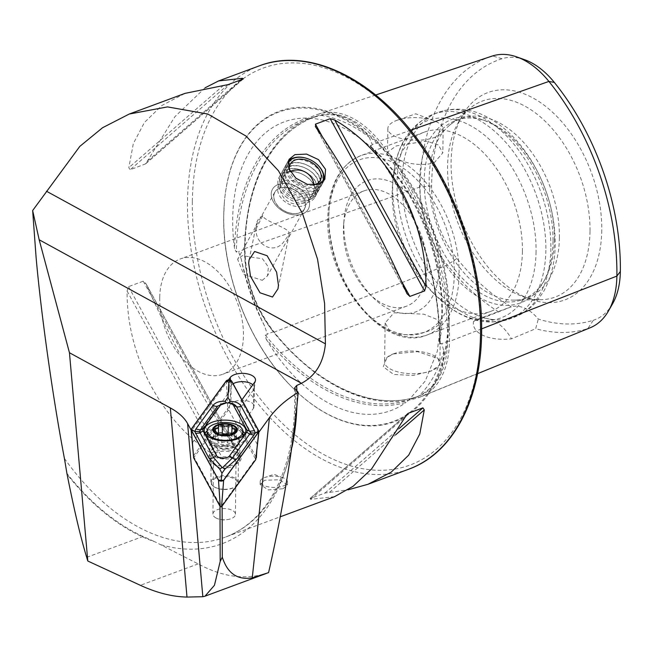 <?xml version="1.0" encoding="UTF-8"?>
<svg xmlns="http://www.w3.org/2000/svg" width="653" height="653" viewBox="0 0 653 653"><rect width="100%" height="100%" fill="white"/><g stroke="black" fill="none" stroke-linecap="round" stroke-linejoin="round"><path stroke-width="0.49" stroke-dasharray="3.27 2.45" d="M410.574 130.257L379.556 141.211A1.363 0.506 -38.9 0 1 378.095 142.427A1.363 0.506 -38.9 0 1 378.071 142.436L372.251 144.484L369.165 137.228C356.505 119.777 340.425 112.496 320.925 115.385L310.444 118.266L306.722 118.111A153.888 96.187 -110.3 0 0 232.688 218.755A153.888 96.187 -110.3 0 0 234.517 248.573A212.437 132.779 69.7 0 1 306.722 118.111M372.251 144.484L371.688 145.382L370.071 145.774C413.161 198.741 440.546 277.19 439.33 344.155L440.808 343.331L441.787 343.633L443.803 350.963C444.522 371.843 436.22 386.837 418.9 395.955L408.794 400.109L425.234 381.042L437.281 351.371L441.828 314.754C442.832 266.718 423.585 210.005 393.024 171.119C383.18 158.459 372.651 147.872 361.436 139.358C343.829 126.209 326.671 119.181 309.963 118.275L310.444 118.266A211.074 131.922 69.7 0 0 309.293 118.642L310.444 118.266M375.663 95.02L319.235 113.891A88.555 55.35 -110.3 0 1 379.556 141.211A212.127 132.583 69.7 0 1 449.476 341.421A88.555 55.35 69.7 0 1 420.956 396.738A88.555 55.35 69.7 0 1 418.336 397.685A212.127 132.583 69.7 0 1 273.827 332.246A88.555 55.35 69.7 0 1 244.646 248.671A212.127 132.583 69.7 0 1 317.962 114.308A212.127 132.583 69.7 0 1 319.235 113.891A1.363 1.069 -107.6 0 1 318.648 115.524L312.689 117.516M265.298 335.062A211.074 131.922 69.7 0 0 408.851 400.069L405.995 402.411A212.437 132.779 69.7 0 1 266.122 339.07L265.298 335.062L266.734 335.038L267.314 334.091L264.636 326.1C254.246 304.551 246.467 282.267 241.3 259.257L238.5 251.576L237.472 251.258L236.345 252.156L234.517 248.573M256.653 227.677C253.144 241.92 271.754 255.601 283.002 242.892L289.173 234.362L288.871 232.288C287.312 227.497 263.061 220.641 262.816 215.637L256.653 227.677A17.068 12.946 -168.4 0 1 256.392 225.644A17.068 12.946 -168.4 0 1 256.588 223.342L249.119 259.731M278.431 184.391A20.48 14.08 -151 0 1 301.694 189.933A20.48 14.08 -151 0 1 308.306 209.123A20.48 14.08 -151 0 1 302.339 214.013A20.48 14.08 -151 0 1 279.084 208.47A20.48 14.08 -151 0 1 272.464 189.288A20.48 14.08 -151 0 1 278.431 184.391M279.704 188.162A17.068 11.738 -151 0 1 299.09 192.782A17.068 11.738 -151 0 1 304.6 208.772A17.068 11.738 -151 0 1 299.629 212.845A17.068 11.738 -151 0 1 280.243 208.225A17.068 11.738 -151 0 1 274.733 192.243A17.068 11.738 -151 0 1 279.704 188.162M283.157 486.003A13.656 5.608 0.8 0 0 287.508 481.979A13.656 5.608 0.8 0 0 282.953 477.71A13.656 5.608 0.8 0 0 264.873 477.465A13.656 5.608 0.8 0 0 264.547 477.58A13.656 5.608 0.8 0 0 260.196 481.596A13.656 5.608 0.8 0 0 268.367 486.86A13.656 5.608 0.8 0 0 283.157 486.003M283.116 488.722L287.467 484.91L279.296 479.767L264.514 480.29L260.155 484.526L268.334 489.913L283.116 488.722M393.318 353.918L417.667 351.665L437.983 358.432L439.82 365.003L431.16 371.051L413.006 375.483L393.645 374.43L383.262 366.774L387.147 357.305L393.318 353.918M393.408 353.844A27.655 11.354 -179.2 0 1 437.004 357.607A27.655 11.354 -179.2 0 1 439.893 362.766A27.655 11.354 -179.2 0 1 431.078 370.904A27.655 11.354 -179.2 0 1 401.13 372.643A27.655 11.354 -179.2 0 1 384.593 361.991A27.655 11.354 -179.2 0 1 387.629 356.922A27.655 11.354 -179.2 0 1 393.408 353.844M393.979 312.787L423.83 314.183L435.959 319.023L440.432 323.7L431.649 329.847C420.034 334.442 408.06 335.724 395.726 333.691L389.825 331.022L385.139 322.925L393.979 312.787M433.984 162.997L442.824 152.859L438.392 144.942L426.254 141.048L396.306 145.937L387.523 152.084L392.257 156.9L398.159 159.577C410.443 164.621 422.385 165.764 433.984 162.997M396.665 120.43A27.655 11.354 -179.2 0 1 397.31 120.193A27.655 11.354 -179.2 0 1 433.927 120.707A27.655 11.354 -179.2 0 1 443.15 129.343A27.655 11.354 -179.2 0 1 434.335 137.489A27.655 11.354 -179.2 0 1 404.395 139.22A27.655 11.354 -179.2 0 1 387.849 128.568A27.655 11.354 -179.2 0 1 396.665 120.43M266.122 339.07A153.888 96.187 -110.3 0 0 405.995 402.411M439.714 341.495A153.888 96.187 -110.3 0 0 442.35 313.693A153.888 96.187 -110.3 0 0 372.039 147.684A212.437 132.779 69.7 0 1 439.714 341.495L439.738 344.262A211.074 131.922 69.7 0 0 370.284 145.366L372.039 147.684M449.305 317.668A165.568 103.484 69.7 0 1 293.287 388.396A165.568 103.484 69.7 0 1 223.734 215.523A165.568 103.484 69.7 0 1 224.363 202.373A165.568 103.484 69.7 0 1 343.617 118.046A165.568 103.484 69.7 0 1 449.305 317.668M268.579 572.632C246.679 580.313 223.195 577.399 198.145 563.906L155.169 541.917A219.196 136.999 69.7 0 1 67.128 474.453M212.796 463.434A16.382 8.162 0.6 0 0 238.141 462.789A16.382 8.162 0.6 0 0 236.761 452.48A16.382 8.162 0.6 0 0 214.486 451.517A16.382 8.162 0.6 0 0 211.319 462.512A16.382 8.162 0.6 0 0 212.796 463.434M216.494 466.16A11.264 5.616 0.6 0 0 233.921 465.72A11.264 5.616 0.6 0 0 235.994 462.512A11.264 5.616 0.6 0 0 232.966 458.626A11.264 5.616 0.6 0 0 220.632 457.133A11.264 5.616 0.6 0 0 213.466 462.275A11.264 5.616 0.6 0 0 215.482 465.524A11.264 5.616 0.6 0 0 216.494 466.16M215.955 517.951A11.264 5.616 0.6 0 0 220.861 519.519A11.264 5.616 0.6 0 0 227.415 519.592A11.264 5.616 0.6 0 0 235.455 514.303A11.264 5.616 0.6 0 0 232.427 510.417A11.264 5.616 0.6 0 0 220.094 508.924A11.264 5.616 0.6 0 0 212.927 514.066A11.264 5.616 0.6 0 0 215.955 517.951M159.724 297.637A61.447 38.405 -110.3 0 0 180.522 356.301A61.447 38.405 -110.3 0 0 222.934 374.21A61.447 38.405 -110.3 0 0 243.438 335.544A61.447 38.405 -110.3 0 0 222.649 276.888A61.447 38.405 -110.3 0 0 180.236 258.972A61.447 38.405 -110.3 0 0 159.724 297.637M439.167 267.812A69.985 43.743 69.7 0 1 373.222 297.711A69.985 43.743 69.7 0 1 343.821 224.64A69.985 43.743 69.7 0 1 344.082 219.081A69.985 43.743 69.7 0 1 394.494 183.436A69.985 43.743 69.7 0 1 439.167 267.812M427.103 267.493A61.447 38.405 69.7 0 1 406.59 306.159A61.447 38.405 69.7 0 1 369.198 293.744A61.447 38.405 69.7 0 1 343.388 229.587A61.447 38.405 69.7 0 1 343.617 224.705A61.447 38.405 69.7 0 1 363.892 190.921A61.447 38.405 69.7 0 1 406.305 208.829A61.447 38.405 69.7 0 1 427.103 267.493M522.424 251.323A95.583 59.741 69.7 0 1 490.517 311.465A95.583 59.741 69.7 0 1 432.351 292.152A95.583 59.741 69.7 0 1 392.192 192.349A95.583 59.741 69.7 0 1 392.559 184.758A95.583 59.741 69.7 0 1 424.099 132.208A95.583 59.741 69.7 0 1 490.068 160.067A95.583 59.741 69.7 0 1 522.424 251.323M553.018 241.316A97.95 61.219 69.7 0 1 543.01 282.708A97.95 61.219 69.7 0 1 467.409 289.206A97.95 61.219 69.7 0 1 419.569 180.881A97.95 61.219 69.7 0 1 482.657 119.817A97.95 61.219 69.7 0 1 553.018 241.316M554.405 239.471A95.583 59.741 69.7 0 1 544.635 279.868A95.583 59.741 69.7 0 1 522.506 299.613A95.583 59.741 69.7 0 1 456.529 271.754A95.583 59.741 69.7 0 1 424.181 180.497A95.583 59.741 69.7 0 1 456.08 120.356A95.583 59.741 69.7 0 1 485.742 120.911A95.583 59.741 69.7 0 1 554.405 239.471M559.401 237.619A95.583 59.741 69.7 0 1 527.502 297.768A95.583 59.741 69.7 0 1 514.711 300.127A95.583 59.741 69.7 0 1 429.176 178.653A95.583 59.741 69.7 0 1 449.835 125.041A95.583 59.741 69.7 0 1 461.083 118.503A95.583 59.741 69.7 0 1 527.053 146.37A95.583 59.741 69.7 0 1 559.401 237.619M590.002 231.309A104.545 65.341 69.7 0 1 541.108 299.686A104.545 65.341 69.7 0 1 522.661 296.486A104.545 65.341 69.7 0 1 447.558 166.809A104.545 65.341 69.7 0 1 458.243 122.625A104.545 65.341 69.7 0 1 470.152 108.178A104.545 65.341 69.7 0 1 547.761 123.85A104.545 65.341 69.7 0 1 590.002 231.309M601.756 230.338A110.577 69.112 69.7 0 1 530.538 299.278A110.577 69.112 69.7 0 1 451.101 162.115A110.577 69.112 69.7 0 1 462.397 115.377A110.577 69.112 69.7 0 1 547.745 108.047A110.577 69.112 69.7 0 1 601.756 230.338M205.083 87.804L174.906 116.683L145.627 163.846L130.159 169.772L128.821 167.682L133.326 143.619L144.411 122.495L161.903 105.468L185.06 93.363M262.286 280.317L267.485 275.835L268.383 267.02L262.53 258.817L242.361 255.633L237.619 259.306L243.691 274.268L262.286 280.317M146.141 283.998L237.382 450.546L237.627 453.492L222.91 458.945L218.339 457.606C163.65 425.854 126.527 358.089 127.098 291.05L128.527 286.651L143.244 281.198L146.141 283.998C171.143 341.56 208.258 409.325 237.382 450.546L145.701 283.1M334.507 496.696L310.518 499.341L310.24 498.492L324.957 493.039L348.008 489.823M407.472 413.79L309.734 498.753L406.648 414.671M524.481 59.652A76.76 47.979 -110.3 0 0 502.035 58.729A200.332 125.213 69.7 0 0 431.592 186.015A76.76 47.979 69.7 0 0 456.888 258.457A200.332 125.213 69.7 0 0 511.299 306.82A40.968 25.606 69.7 0 1 538.292 319.048A200.332 125.213 69.7 0 0 593.357 320.256L587.814 328.614A206.242 128.91 69.7 0 1 535.68 328.72L538.292 319.048M612.506 303.931A76.76 47.979 69.7 0 1 593.357 320.256M511.299 306.82L473.482 321.611C471.621 333.324 488.983 341.282 511.487 338.825L535.68 328.72M498.794 312.02A206.242 128.91 69.7 0 1 447.313 264.996A82.67 51.669 69.7 0 1 420.067 186.97A206.242 128.91 69.7 0 1 491.35 56.329M590.255 327.733A82.67 51.669 69.7 0 1 587.814 328.614L418.336 397.685A1.363 1.069 72.4 0 0 416.867 396.812A210.797 131.751 69.7 0 1 273.272 331.781L267.314 334.091M252.825 384.797A11.95 5.95 -179.4 0 1 254.335 387.735A11.95 5.95 -179.4 0 1 254.303 388.151A11.95 5.95 -179.4 0 1 253.633 389.71L240.182 408.264L239.912 412.427L239.757 427.225L253.437 408.354A11.95 5.95 0.6 0 0 254.139 406.378A11.95 5.95 0.6 0 0 244.271 400.403A11.95 5.95 0.6 0 0 230.95 404.15L193.476 455.851M228.477 379.817L191.525 430.8L192.627 442.432L228.958 392.306L229.227 388.143L231.138 385.507A11.95 5.95 -179.4 0 1 233.129 383.776M192.627 442.432L193.166 452.48M193.525 456.325L219.988 504.949L222.118 505.014L255.911 458.39M256.049 457.157L239.757 427.225M256.849 450.121L257.217 444.211L239.912 412.427M257.217 444.211L258.564 432.645L241.226 400.795L240.182 408.264M241.226 400.795L241.896 399.873M229.227 388.143L229.26 379.809M228.958 392.306L229.211 379.809M219.996 506.263L219.988 504.949M191.525 430.8L191.117 430.049M86.678 557.336L143.072 536.44L155.169 541.917M143.072 536.44A218.477 136.55 69.7 0 1 66.924 473.417M258.857 432.229L258.564 432.645M473.482 321.611A40.968 25.606 69.7 0 1 477.874 319.154A40.968 25.606 69.7 0 1 511.487 338.825M262.816 215.637A17.068 12.946 -168.4 0 0 256.588 223.342M222.118 505.014L222.126 506.018M231.489 433.478A2.285 1.143 -179.4 0 1 232.052 434.237A2.285 1.143 -179.4 0 1 231.929 434.588A4 1.992 0.6 0 0 231.733 435.2A4 1.992 0.6 0 0 234.713 437.167A2.285 1.143 -179.4 0 1 236.419 438.285A2.285 1.143 -179.4 0 1 234.598 439.379A4 1.992 0.6 0 0 231.407 441.297A4 1.992 0.6 0 0 231.546 441.836A2.285 1.143 -179.4 0 1 231.627 442.146A2.285 1.143 -179.4 0 1 229.276 443.256A2.285 1.143 -179.4 0 1 227.636 442.865A4 1.992 0.6 0 0 221.808 442.742A2.285 1.143 -179.4 0 1 220.118 443.069A2.285 1.143 -179.4 0 1 217.898 441.901A2.285 1.143 -179.4 0 1 218.012 441.55A4 1.992 0.6 0 0 218.208 440.938A4 1.992 0.6 0 0 215.229 438.979A2.285 1.143 -179.4 0 1 213.523 437.853A2.285 1.143 -179.4 0 1 215.343 436.759A4 1.992 0.6 0 0 218.535 434.841A4 1.992 0.6 0 0 218.396 434.302A2.285 1.143 -179.4 0 1 218.314 434A2.285 1.143 -179.4 0 1 218.551 433.502M225.212 445.468A13.656 6.808 0.6 0 0 211.711 450.292A13.656 6.808 0.6 0 0 211.18 452.129A13.656 6.808 0.6 0 0 224.469 459.075A13.656 6.808 0.6 0 0 238.492 452.415A13.656 6.808 0.6 0 0 238.002 450.57A13.656 6.808 0.6 0 0 225.212 445.468M224.15 489.26A13.656 6.808 0.6 0 0 235.66 486.485A13.656 6.808 0.6 0 0 238.182 482.6A13.656 6.808 0.6 0 0 224.901 475.662A13.656 6.808 0.6 0 0 210.87 482.314A13.656 6.808 0.6 0 0 213.311 486.256A13.656 6.808 0.6 0 0 224.15 489.26M224.167 489.513A12.97 6.465 0.6 0 0 235.096 486.877A12.97 6.465 0.6 0 0 236.125 480.257A12.97 6.465 0.6 0 0 224.877 476.592A12.97 6.465 0.6 0 0 213.107 479.89A12.97 6.465 0.6 0 0 213.866 486.656A12.97 6.465 0.6 0 0 224.167 489.513M207.091 435.657A17.925 8.93 0.6 0 0 208.07 438.49A17.925 8.93 0.6 0 0 224.518 444.628A17.925 8.93 0.6 0 0 241.888 438.84A17.925 8.93 0.6 0 0 242.932 435.943M242.932 435.886A17.925 8.93 0.6 0 0 225.497 426.776A17.925 8.93 0.6 0 0 207.091 435.51M205.026 433.257A20.823 10.375 0.6 0 0 204.128 436.204A20.823 10.375 0.6 0 0 204.862 438.996A20.823 10.375 0.6 0 0 227.66 446.734A20.823 10.375 0.6 0 0 245.773 436.637A20.823 10.375 0.6 0 0 245.046 433.853A20.823 10.375 0.6 0 0 244.94 433.674M242.973 431.364A20.823 10.375 0.6 0 0 207.148 430.898M239.21 456.831A15.019 7.485 0.6 0 0 222.771 451.247A15.019 7.485 0.6 0 0 209.703 458.528A15.019 7.485 0.6 0 0 210.233 460.545A15.019 7.485 0.6 0 0 226.673 466.128A15.019 7.485 0.6 0 0 239.741 458.839A15.019 7.485 0.6 0 0 239.21 456.831M226.387 380.683L227.881 410.582L193.704 457.729L191.239 429.176M258.751 431.894L255.756 459.434L229.179 410.615L231.521 380.821M227.881 410.582L229.179 410.615M228.436 402.966L227.783 402.942A16.284 8.114 0.6 0 0 227.26 402.925L225.571 402.934M227.783 402.942L228.452 402.966M321.766 182.693A19.525 13.427 -151 0 1 296.233 182.473A19.525 13.427 -151 0 1 287.891 163.43M323.651 180.954A20.48 14.08 -151 0 1 322.86 182.832A20.48 14.08 -151 0 1 295.458 183.575A20.48 14.08 -151 0 1 287.018 162.997A20.48 14.08 -151 0 1 288.242 161.258M305.775 158.099A20.48 14.08 -151 0 1 314.42 162.254A20.48 14.08 -151 0 1 317.04 164.336M294.136 185.958A20.48 14.08 -151 0 1 284.447 170.662A20.48 14.08 -151 0 1 285.696 165.38A20.48 14.08 -151 0 1 313.097 164.646A20.48 14.08 -151 0 1 321.537 185.223A20.48 14.08 -151 0 1 317.725 189.084A20.48 14.08 -151 0 1 294.136 185.958M293.54 187.46A19.117 13.142 -151 0 1 284.496 173.184A19.117 13.142 -151 0 1 293.262 163.111A19.117 13.142 -151 0 1 311.236 167.568A19.117 13.142 -151 0 1 315.562 190.382A19.117 13.142 -151 0 1 293.54 187.46M292.479 188.954A20.48 14.08 -151 0 1 282.79 173.657A20.48 14.08 -151 0 1 292.185 162.858A20.48 14.08 -151 0 1 311.44 167.633A20.48 14.08 -151 0 1 316.068 192.08A20.48 14.08 -151 0 1 292.479 188.954M291.883 190.456A19.117 13.142 -151 0 1 282.839 176.179A19.117 13.142 -151 0 1 291.605 166.107A19.117 13.142 -151 0 1 309.579 170.564A19.117 13.142 -151 0 1 313.905 193.37A19.117 13.142 -151 0 1 291.883 190.456M290.822 191.949A20.48 14.08 -151 0 1 281.133 176.653A20.48 14.08 -151 0 1 290.528 165.854A20.48 14.08 -151 0 1 309.783 170.629A20.48 14.08 -151 0 1 314.411 195.067A20.48 14.08 -151 0 1 290.822 191.949M290.226 193.451A19.117 13.142 -151 0 1 281.182 179.175A19.117 13.142 -151 0 1 289.948 169.094A19.117 13.142 -151 0 1 307.93 173.551A19.117 13.142 -151 0 1 312.248 196.365A19.117 13.142 -151 0 1 290.226 193.451M289.165 194.937A20.48 14.08 -151 0 1 279.476 179.64A20.48 14.08 -151 0 1 288.871 168.849A20.48 14.08 -151 0 1 308.126 173.625A20.48 14.08 -151 0 1 312.754 198.063A20.48 14.08 -151 0 1 289.165 194.937M288.569 196.439A19.117 13.142 -151 0 1 279.525 182.163A19.117 13.142 -151 0 1 288.291 172.09A19.117 13.142 -151 0 1 306.273 176.547A19.117 13.142 -151 0 1 310.591 199.361A19.117 13.142 -151 0 1 288.569 196.439M287.508 197.932A20.48 14.08 -151 0 1 279.068 177.355A20.48 14.08 -151 0 1 306.469 176.62A20.48 14.08 -151 0 1 314.909 197.19A20.48 14.08 -151 0 1 287.508 197.932M280.904 209.858A20.48 14.08 -151 0 1 272.464 189.288A20.48 14.08 -151 0 1 299.866 188.546A20.48 14.08 -151 0 1 308.306 209.123A20.48 14.08 -151 0 1 280.904 209.858M281.827 209.319A16.937 11.64 -151 0 1 275.884 190.839A16.937 11.64 -151 0 1 297.507 191.696A16.937 11.64 -151 0 1 303.449 210.168A16.937 11.64 -151 0 1 281.827 209.319M301.515 184.497A17.068 11.738 -151 0 1 308.543 201.638A17.068 11.738 -151 0 1 285.712 202.259A17.068 11.738 -151 0 1 278.676 185.109A17.068 11.738 -151 0 1 301.515 184.497M313.244 185.207A17.068 11.738 -151 0 1 297.368 181.191A17.068 11.738 -151 0 1 289.475 170.18M320.925 115.385A155.275 97.052 69.7 0 1 369.165 137.228M481.636 328.867L449.476 341.421A1.363 0.563 0.8 0 0 447.566 341.38A210.797 131.751 69.7 0 0 378.071 142.436A87.224 54.517 -110.3 0 0 318.648 115.524A210.797 131.751 69.7 0 0 317.382 115.94L309.293 118.642A211.074 131.922 69.7 0 0 236.345 252.156M456.888 258.457L447.313 264.996L273.827 332.246A1.363 0.506 141.1 0 0 273.885 331.781A1.363 0.506 141.1 0 0 273.297 331.773A87.224 54.517 69.7 0 1 244.524 249.454A210.797 131.751 69.7 0 1 317.382 115.94L314.909 116.814C273.109 131.62 245.495 183.387 244.989 249.046A1.363 0.563 -179.2 0 1 244.549 249.446A1.363 0.563 -179.2 0 1 244.524 249.454L238.5 251.576M431.592 186.015L420.067 186.97L244.646 248.671A1.363 0.563 -179.2 0 1 244.989 249.046C245.316 279.566 254.948 307.139 273.885 331.781C316.827 385.711 373.573 411.251 416.932 396.787L419.455 395.873A87.224 54.517 69.7 0 1 416.867 396.812L411.047 399.179M443.803 350.963A155.275 97.052 69.7 0 1 418.9 395.955M264.636 326.1A155.275 97.052 69.7 0 1 241.3 259.257M448.407 317.644A164.931 103.084 69.7 0 1 292.993 388.102A164.931 103.084 69.7 0 1 223.701 215.89A164.931 103.084 69.7 0 1 224.33 202.789A164.931 103.084 69.7 0 1 343.127 118.789A164.931 103.084 69.7 0 1 448.407 317.644M408.745 469.189A215.066 134.42 69.7 0 1 260.302 406.501A215.066 134.42 69.7 0 1 187.517 201.181A215.066 134.42 69.7 0 1 259.298 65.855M192.341 201.304A211.654 132.29 69.7 0 1 339.209 73.626A211.654 132.29 69.7 0 1 480.698 331.887A211.654 132.29 69.7 0 1 333.822 459.565A211.654 132.29 69.7 0 1 192.341 201.304M296.829 407.023A215.066 134.42 -110.3 0 0 296.952 401.881A215.066 134.42 -110.3 0 0 296.878 391.082M161.144 544.814A220.126 137.579 -110.3 0 0 295.572 405.235A220.126 137.579 -110.3 0 0 295.344 389.621M389.825 331.022A95.583 59.741 69.7 0 1 328.875 215.816A95.583 59.741 69.7 0 1 360.783 155.667A95.583 59.741 69.7 0 1 392.257 156.9M398.159 159.577A95.583 59.741 69.7 0 1 459.1 274.782A95.583 59.741 69.7 0 1 427.201 334.932A95.583 59.741 69.7 0 1 395.726 333.691M454.276 274.66A92.171 57.611 69.7 0 1 390.314 330.263A92.171 57.611 69.7 0 1 328.704 217.792A92.171 57.611 69.7 0 1 392.665 162.189A92.171 57.611 69.7 0 1 454.276 274.66M536.064 251.683A105.239 65.773 69.7 0 1 436.898 296.642A105.239 65.773 69.7 0 1 392.682 186.758A105.239 65.773 69.7 0 1 393.082 178.4A105.239 65.773 69.7 0 1 468.887 124.796A105.239 65.773 69.7 0 1 536.064 251.683M545.859 250.295A109.239 68.279 69.7 0 1 509.397 319.031A109.239 68.279 69.7 0 1 434 287.189A109.239 68.279 69.7 0 1 397.032 182.905A109.239 68.279 69.7 0 1 433.486 114.169A109.239 68.279 69.7 0 1 508.891 146.011A109.239 68.279 69.7 0 1 545.859 250.295M550.863 248.442A109.239 68.279 69.7 0 1 514.409 317.178A109.239 68.279 69.7 0 1 439.004 285.337A109.239 68.279 69.7 0 1 402.036 181.044A109.239 68.279 69.7 0 1 438.498 112.308A109.239 68.279 69.7 0 1 513.895 144.15A109.239 68.279 69.7 0 1 550.863 248.442M64.41 458.447A215.066 134.42 -110.3 0 0 225.171 537.207A215.066 134.42 -110.3 0 0 291.94 447.346M415.275 397.579L419.455 395.873A87.224 54.517 69.7 0 0 447.542 341.388A1.363 0.563 0.8 0 0 447.542 341.388L441.787 343.633M502.035 58.729L492.591 55.929M254.743 382.144L253.633 389.71L253.437 408.354M230.493 380.062L231.138 385.507L230.95 404.15M198.145 563.906L140.371 585.308M223.538 85.347L128.821 167.682M228.142 84.596L130.159 169.772M242.859 79.144L144.876 164.319M240.663 79.96L147.864 160.63M400.86 280.023L322.664 137.277M406.95 293.63L315.709 127.082M329.561 492.289L395.685 434.8M324.957 493.039L399.285 428.417M310.518 499.341L405.227 417.006M127.098 291.05L218.339 457.606M128.527 286.651L222.91 458.945M143.244 281.198L237.627 453.492M224.567 448.374A14.186 7.069 0.6 0 0 238.304 443.795A14.186 7.069 0.6 0 0 225.342 434.245A14.186 7.069 0.6 0 0 211.548 443.518A14.186 7.069 0.6 0 0 224.567 448.374M221.808 442.742L221.889 434.686M231.546 441.836L231.627 434.245M234.598 439.379L234.68 431.323M227.636 442.865L227.717 434.808M218.012 441.55L218.086 434.033M215.229 438.979L215.31 430.915M215.343 436.759L215.408 430.939M218.396 434.302L218.477 426.246M231.929 434.588L232.019 426.531M234.713 437.167L234.778 431.306M210.405 443.305A15.019 7.485 0.6 0 0 226.852 448.889A15.019 7.485 0.6 0 0 239.92 441.608A15.019 7.485 0.6 0 0 239.39 439.6A15.019 7.485 0.6 0 0 222.951 434.016A15.019 7.485 0.6 0 0 209.882 441.297A15.019 7.485 0.6 0 0 210.405 443.305M289.173 234.362L277.998 288.789M324.859 179.216L314.909 197.19M282.953 477.71L273.958 474.307L264.873 477.465M287.467 484.91L287.508 481.979M437.004 357.607L437.983 358.432M440.432 323.7L439.893 362.766M443.15 129.343L442.824 152.859M433.927 120.707L415.716 113.81L397.31 120.193M224.363 202.373L223.693 215.972C222.314 276.268 250.907 347.372 292.993 388.102L293.287 388.396M294.527 388.053L294.772 403.897C293.94 444.122 285.075 476.845 268.187 502.084C256.474 519.192 242.132 530.905 225.171 537.207L280.08 516.858M233.921 465.72L238.141 462.789M235.455 514.303L235.994 462.512M220.861 519.519L224.134 520.049L227.415 519.592M369.198 293.744L373.222 297.711M424.099 132.208L360.783 155.667C339.813 164.817 328.818 185.199 327.79 216.82C324.786 280.88 384.242 353.82 427.201 334.932L490.517 311.465M432.351 292.152L436.898 296.642C460.267 319.276 484.428 326.745 509.397 319.031L514.409 317.178C523.11 313.897 530.571 308.575 536.79 301.229L543.41 291.818C551.042 278.382 554.977 262.588 555.213 244.418C555.238 215.955 547.72 188.725 532.66 162.728C519.543 140.77 503.504 125.107 484.526 115.728C474.029 110.528 457.426 105.835 438.498 112.308L433.486 114.169C409.529 124.584 396.061 145.994 393.082 178.4L392.559 184.758M544.635 279.868L543.01 282.708M522.506 299.613L527.502 297.768M514.711 300.127L541.108 299.686M522.661 296.486L530.538 299.278M406.59 306.159L222.934 374.21M304.6 208.772L267.485 275.835M274.733 192.243L237.619 259.306M363.892 190.921L180.236 258.972M458.243 122.625L462.397 115.377M449.835 125.041L470.152 108.178M456.08 120.356L461.083 118.503M485.742 120.911L482.657 119.817M343.617 224.705L344.082 219.081M375.655 95.02L317.962 114.308M477.547 373.671L420.956 396.738M212.927 514.066L213.466 462.275M215.482 465.524L211.319 462.512M254.335 387.735L254.139 406.378M254.303 388.151L255.478 380.446M477.874 319.154L508.605 307.767M387.849 128.568L387.523 152.084M385.139 322.925L384.593 361.991M387.629 356.922L387.147 357.305M243.357 78.882L145.627 163.846M407.317 294.389L315.358 126.527M260.155 484.526L260.196 481.596M289.018 159.381L279.068 177.355M241.888 438.84L238.304 443.795L237.243 447.362L238.002 450.57M208.07 438.49L211.548 443.518L212.535 447.101L211.711 450.292M231.627 442.146L231.717 434.008M238.182 482.6L238.492 452.415M235.096 486.877L235.66 486.485M213.866 486.656L213.311 486.256M210.87 482.314L211.18 452.129M231.407 441.297L231.48 434.4M217.898 441.901L217.98 433.755M218.208 440.938L218.282 434.221M213.523 437.853L213.613 429.568M218.535 434.841L218.543 434.384M218.314 434L218.396 425.862M232.052 434.237L232.133 426.091M231.733 435.2L231.758 432.784M236.419 438.285L236.5 430M204.128 436.204L204.193 430.294M239.741 458.839L239.937 441.477C238.418 441.265 244.377 442.081 229.399 445.779C221.228 447.525 209.784 442.93 209.907 441.248L209.703 458.528M245.773 436.637L245.838 430.727M225.522 402.934L227.244 402.925M287.018 162.997L285.696 165.38M284.496 173.184L284.447 170.662M282.839 176.179L282.79 173.657M281.182 179.175L281.133 176.653M279.525 182.163L279.476 179.64M320.207 180.571L308.543 201.638M290.34 164.042L278.676 185.109M310.591 199.361L312.754 198.063M312.248 196.365L314.411 195.067M313.905 193.37L316.068 192.08M315.562 190.382L317.725 189.084M322.86 182.832L321.537 185.223M290.169 171.461A17.068 17.068 0 0 0 287.312 201.034A17.068 17.068 0 0 0 314.052 185.019"/><path stroke-width="0.98" d="M278.439 285.304L277.998 288.789L272.521 297.033L260.008 292.789L250.483 276.292L248.679 263.216L249.119 259.731L254.597 251.487L267.11 255.723L276.635 272.228L278.439 285.304M294.895 154.647L306.575 154.092L318.476 159.618L325.529 169.339L324.859 179.216L318.803 184.268L307.383 184.375L295.866 178.147L288.757 168.515L289.018 159.381L294.895 154.647M191.117 430.049L187.591 423.577C184.342 417.691 178.587 412.476 170.335 407.929L69.455 352.734L39.18 239.765L32.65 210.535L79.821 146.378L102.578 127.719L129.221 114.046L167.535 106.904L207.834 114.038L246.083 136.093L278.447 170.751L302.445 213.449L317.513 259.086L324.59 303.449L325.423 343.853C323.529 362.774 315.538 375.916 301.474 383.278L296.674 385.499L294.527 388.053L298.201 392.331C285.761 399.946 276.178 408.378 269.444 417.626L258.857 432.229M269.444 417.626L252.254 577.856L268.579 572.632C281.623 515.176 291.067 459.72 296.903 406.28L298.201 392.331M129.221 114.046L185.06 93.363L228.142 84.596L242.859 79.144L242.581 78.287L218.584 80.939L205.083 87.804M242.859 79.144L243.357 78.882M425.993 286.577C426.572 219.539 389.449 151.782 334.752 120.03L330.181 118.691L315.464 124.143L315.709 127.082C344.833 168.311 381.956 236.068 406.95 293.63L409.855 296.429L424.564 290.977L425.993 286.577L334.752 120.03M315.358 126.527L315.709 127.082M32.65 210.535L36.086 257.29C41.221 315.113 52.893 397.979 64.41 458.447L66.924 473.417C73.895 508.875 80.474 536.848 86.678 557.336L87.796 561.017L69.455 352.734M348.008 489.823L368.031 484.273L391.188 472.16L408.688 455.141L419.765 434.016L424.27 409.945L422.932 407.856L408.223 413.308L405.227 417.006L371.63 468.87L353.102 486.281L334.507 496.696L280.08 516.858M554.324 82.409L548.904 81.429A206.242 128.91 69.7 0 1 616.881 276.088A82.67 51.669 69.7 0 1 608.433 311.032L612.506 303.931A76.76 47.979 69.7 0 0 620.35 271.493A200.332 125.213 69.7 0 0 554.324 82.409A76.76 47.979 -110.3 0 0 524.481 59.652L516.768 56.917A82.67 51.669 -110.3 0 0 492.591 55.929L375.663 95.02M375.655 95.02L491.35 56.329A206.242 128.91 69.7 0 1 492.591 55.929M608.433 311.032A82.67 51.669 69.7 0 1 590.255 327.733L477.547 373.671M410.574 130.257L548.904 81.429A82.67 51.669 -110.3 0 0 516.768 56.917M233.129 383.776A11.95 5.95 -179.4 0 1 252.825 384.797M193.166 452.48L193.525 456.325M255.911 458.39L256.049 457.157M222.126 506.018L222.298 557.14L220.183 561.449L214.453 585.268L205.001 596.189L202.838 596.72L186.995 597.071C172.27 596.76 156.728 592.842 140.371 585.308L87.796 561.017M256.376 457.753L256.849 450.121M241.896 399.873L254.743 382.144A13.044 6.506 0.6 0 0 255.478 380.446A13.044 6.506 0.6 0 0 245.193 373.516A13.044 6.506 0.6 0 0 230.191 377.556L228.477 379.817M229.26 379.809L229.268 378.83M229.211 379.809L229.236 378.773M220.183 561.449L219.996 506.263M252.254 577.856C237.398 580.256 227.407 573.35 222.298 557.14M218.551 433.502A2.285 1.143 -179.4 0 1 222.306 433.274A4 1.992 0.6 0 0 225.187 433.967A4 1.992 0.6 0 0 228.134 433.396A2.285 1.143 -179.4 0 1 231.489 433.478M230.762 434.767A11.436 5.697 0.6 0 0 236.5 430.025A11.436 5.697 0.6 0 0 231.04 424.964L225.269 426.172L219.343 424.801A11.436 5.697 0.6 0 0 213.662 429.339L213.637 429.747A11.436 5.697 0.6 0 0 218.739 434.474L219.441 434.694A11.436 5.697 0.6 0 0 224.763 435.478A11.436 5.697 0.6 0 0 230.248 434.906L231.489 433.38L231.48 434.4M219.441 434.694L224.844 434.376L230.248 434.906M231.709 434.008L236.5 430M225.546 422.483A17.925 8.93 0.6 0 0 207.14 431.029A17.925 8.93 0.6 0 0 207.132 431.225A17.925 8.93 0.6 0 0 224.567 440.334A17.925 8.93 0.6 0 0 242.973 431.796A17.925 8.93 0.6 0 0 242.973 431.6A17.925 8.93 0.6 0 0 225.546 422.483M237.357 430.041A12.293 6.122 0.6 0 0 225.407 423.658A12.293 6.122 0.6 0 0 212.788 429.519A12.293 6.122 0.6 0 0 224.738 435.902A12.293 6.122 0.6 0 0 237.357 430.041M242.932 435.943A17.925 8.93 0.6 0 0 242.932 435.886L242.973 431.6M218.282 434.221L218.29 433.029L218.094 433.494L213.637 429.747L215.433 428.703C217.865 428.662 218.877 427.846 218.477 426.246L218.543 434.384M236.5 430.025L234.794 429.111C232.403 428.972 231.48 428.115 232.019 426.531L231.04 424.964A11.436 5.697 0.6 0 0 219.857 424.67M218.094 433.494L218.739 434.474M219.343 424.801L218.396 425.862M231.758 432.784L232.133 426.091M207.132 431.225L207.091 435.51A17.925 8.93 0.6 0 0 207.091 435.657M245.104 427.944A20.823 10.375 0.6 0 0 222.306 420.197A20.823 10.375 0.6 0 0 204.193 430.294A20.823 10.375 0.6 0 0 204.92 433.086A20.823 10.375 0.6 0 0 227.726 440.824A20.823 10.375 0.6 0 0 245.838 430.727A20.823 10.375 0.6 0 0 245.104 427.944M244.94 433.674A20.823 10.375 0.6 0 0 242.973 431.364M207.148 430.898A20.823 10.375 0.6 0 0 205.026 433.257M220.51 405.105L203.263 428.89A6.824 3.404 0.6 0 0 203.099 430.931L216.51 455.565A6.824 3.404 0.6 0 0 222.828 458.12A6.824 3.404 0.6 0 0 229.521 455.925L246.761 432.131A6.824 3.404 0.6 0 0 246.924 430.09L233.521 405.456A6.824 3.404 0.6 0 0 227.603 402.917A6.824 3.404 0.6 0 0 226.33 402.909A6.824 3.404 0.6 0 0 220.51 405.105L217.596 406.101L200.357 429.886L199.492 431.494L200.12 432.849L203.099 430.931M223.644 480.339L221.563 506.793L255.739 459.639L258.857 431.037L231.521 380.821L226.387 380.683L191.239 429.176L191.174 429.992L218.51 480.2L223.644 480.339L258.792 431.845L258.857 431.037L258.751 431.894M191.239 429.176L193.688 457.933L220.265 506.752L218.51 480.2M221.563 506.793L220.265 506.752M191.37 429.201A2.596 1.29 0.6 0 0 191.305 429.976L218.608 480.126A2.596 1.29 0.6 0 0 220.853 481.09A2.596 1.29 0.6 0 0 221.343 481.098A2.596 1.29 0.6 0 0 223.555 480.265L258.661 431.829A2.596 1.29 0.6 0 0 258.719 431.045L231.423 380.895A2.596 1.29 0.6 0 0 229.023 379.924A2.596 1.29 0.6 0 0 226.477 380.764L191.37 429.201L193.794 430.956L191.305 429.976M228.028 402.942L230.223 401.456L227.97 397.318L228.901 382.511L231.423 380.895M230.223 401.456C235.382 401.448 238.998 402.966 241.079 406.027L254.482 430.662L255.266 433.086L258.719 431.045M195.508 433.445L200.12 432.849L213.531 457.484L222.142 467.556L219.71 469.042L208.919 458.071L194.725 431.421L193.794 430.956M199.492 431.494L194.725 431.421L195.859 429.045L213.098 405.26C215.678 402.33 219.661 401.015 225.073 401.317L226.583 402.893M227.97 397.318L225.073 401.317M219.71 469.042L221.963 473.18L221.098 481.098L218.608 480.126M236.892 458.839A4.783 3.91 -144.1 0 1 232.395 457.998L250.507 432.898L255.266 433.086L236.892 458.839L224.861 469.18L222.665 467.572L232.395 457.998L229.521 455.925M221.963 473.18L224.861 469.18M222.142 467.556A16.284 8.114 0.6 0 0 222.665 467.572M250.507 432.898L236.468 406.615C234.778 404.093 231.888 402.868 227.783 402.942M226.33 402.909L217.596 406.101A4.783 3.91 35.9 0 1 213.098 405.26M287.891 163.43A19.525 13.427 -151 0 1 305.93 158.14A19.525 13.427 -151 0 1 314.313 162.148A19.525 13.427 -151 0 1 316.925 164.23A19.525 13.427 -151 0 1 321.766 182.693M288.242 161.258A20.48 14.08 -151 0 1 305.62 158.059A20.48 14.08 -151 0 1 305.775 158.099M289.475 170.18A17.068 11.738 -151 0 1 290.34 164.042A17.068 11.738 -151 0 1 313.171 163.43A17.068 11.738 -151 0 1 320.207 180.571A17.068 11.738 -151 0 1 313.244 185.207M317.04 164.336A20.48 14.08 -151 0 1 317.162 164.442A20.48 14.08 -151 0 1 323.651 180.954M408.745 469.189C452.88 453.419 481.106 399.709 481.612 332.859C482.902 267.73 457.729 192.039 417.022 138.509C371.541 77.021 307.743 47.057 259.298 65.855A215.066 134.42 69.7 0 1 407.733 128.543A215.066 134.42 69.7 0 1 480.526 333.863A215.066 134.42 69.7 0 1 408.745 469.189L368.031 484.273M296.878 391.082A215.066 134.42 -110.3 0 0 296.674 385.499M46.469 191.223L325.423 343.853M291.94 447.346A215.066 134.42 -110.3 0 0 296.829 407.023M620.35 271.493L616.881 276.088L481.636 328.867M202.838 596.72L187.591 423.577M186.995 597.071L170.335 407.929M230.493 380.062L230.191 377.556M39.18 239.765L301.474 383.278M242.581 78.287L240.663 79.96M424.564 290.977L330.181 118.691M409.855 296.429L400.86 280.023M322.664 137.277L315.464 124.143M395.685 434.8L424.27 409.945M399.285 428.417L422.932 407.856M406.648 414.671L408.223 413.308M222.306 433.274L222.387 425.217M231.627 434.245L231.635 433.78M215.408 430.939L215.433 428.703M228.134 433.396L228.224 425.34M234.778 431.306L234.794 429.111M228.901 382.511L226.477 380.764M221.114 481.098L223.555 480.265M256.205 432.67L258.661 431.829M195.859 429.045L200.357 429.886L203.263 428.89M241.079 406.027A4.783 3.991 -28.6 0 1 236.468 406.615L233.521 405.456M254.482 430.662L249.879 431.249L246.924 430.09M254.139 435.053L249.642 434.212L246.761 432.131M208.919 458.071A4.783 3.991 151.4 0 0 213.531 457.484L216.51 455.565M259.298 65.855L218.584 80.939M266.342 573.456L205.001 596.189M255.772 459.549L258.947 431.47M193.663 457.859L191.084 429.698M314.052 185.019A17.068 17.068 0 0 0 290.169 171.461"/></g></svg>
